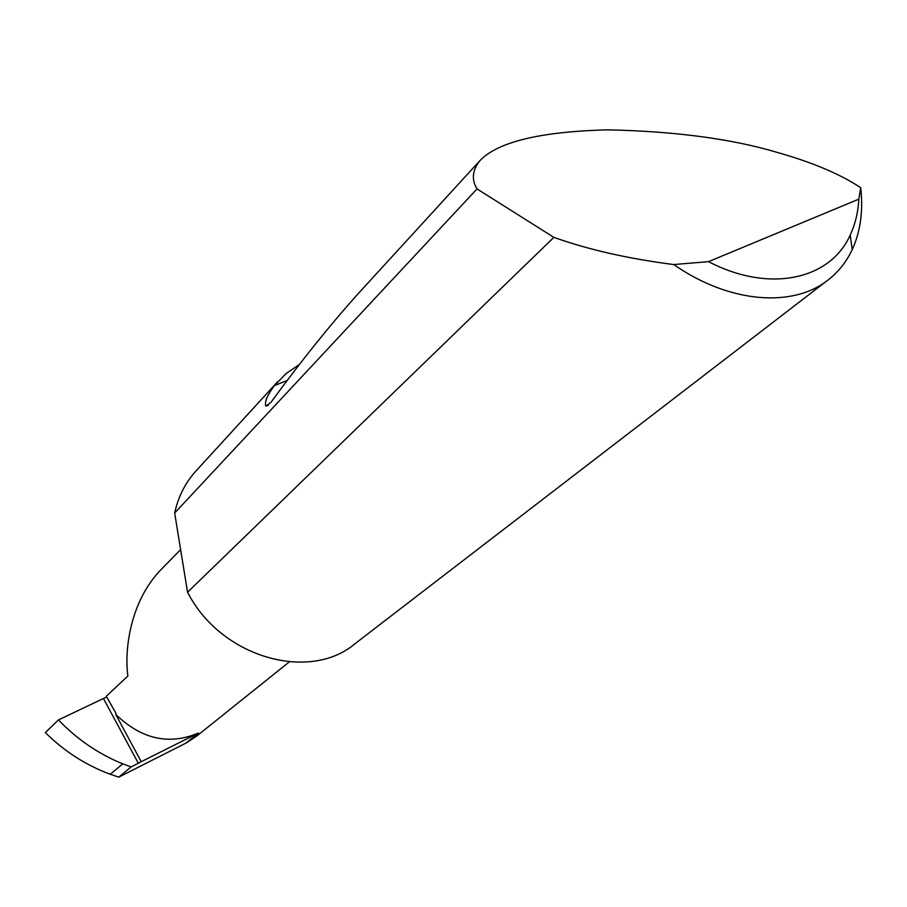 <?xml version="1.0" encoding="UTF-8"?>
<svg xmlns="http://www.w3.org/2000/svg" width="907" height="907" viewBox="0 0 907 907"><rect width="100%" height="100%" fill="white"/><g stroke="black" fill="none" stroke-linecap="round" stroke-linejoin="round"><path stroke-width="1.36" d="M160.346 570.333L159.258 571.444C128.533 604.856 124.542 653.709 127.91 675.976L106.289 696.259L115.835 713.072L115.722 714.387C141.424 739.205 168.974 745.429 198.406 733.06L185.799 743.184L118.749 777.152L110.303 774.295L122.751 763.841C98.58 754.023 77.14 739.386 58.433 719.943L45.35 732.573C64.17 751.268 85.825 765.179 110.303 774.295M361.19 290.387L357.007 294.968C329.275 325.953 300.648 361.678 271.114 402.141L265.955 406.177C264.232 402.436 267.055 395.565 274.413 385.566L286.068 373.571L299.423 364.489M553.871 237.362L477.037 188.928C471.368 179.745 472.275 170.38 479.746 160.822C497.546 141.923 540.198 131.594 607.701 129.848C675.443 131.3 732.266 138.918 778.183 152.693C812.627 162.455 840.131 174.11 860.686 187.658C863.351 210.809 860.516 231.478 852.206 249.663C846.673 261.42 838.964 271.272 829.055 279.197C793.897 308.221 729.545 303.516 673.754 264.549C629.401 258.892 590.049 250.049 555.696 238.008L553.871 237.362L187.556 592.226L188.168 593.348C221.591 657.734 309.945 682.518 355.487 643.335L827.105 280.705M477.037 188.928L174.666 513.022C178.169 497.025 185.039 483.25 195.277 471.731L196.615 470.257M289.231 661.951L196.66 736.11L185.799 743.184M115.722 714.387L141.231 761.699L131.084 766.948L122.751 763.841M106.675 696.973L58.433 719.943M131.084 766.948L118.749 777.152M141.231 761.699L198.406 733.06M174.666 513.022L187.556 592.226M673.754 264.549L708.503 261.647L858.838 199.143L860.686 187.658M708.503 261.647C769.272 293.392 830.336 279.81 850.21 235.004C855.256 224.21 858.124 212.261 858.838 199.143M138.363 763.331L103.591 698.787M274.413 385.566L287.213 380.487M159.258 571.444L180.618 549.585M479.746 160.822L357.007 294.968M277.621 381.734L195.277 471.731M265.955 406.177L268.517 405.146M850.21 235.004L852.206 249.663"/></g></svg>
